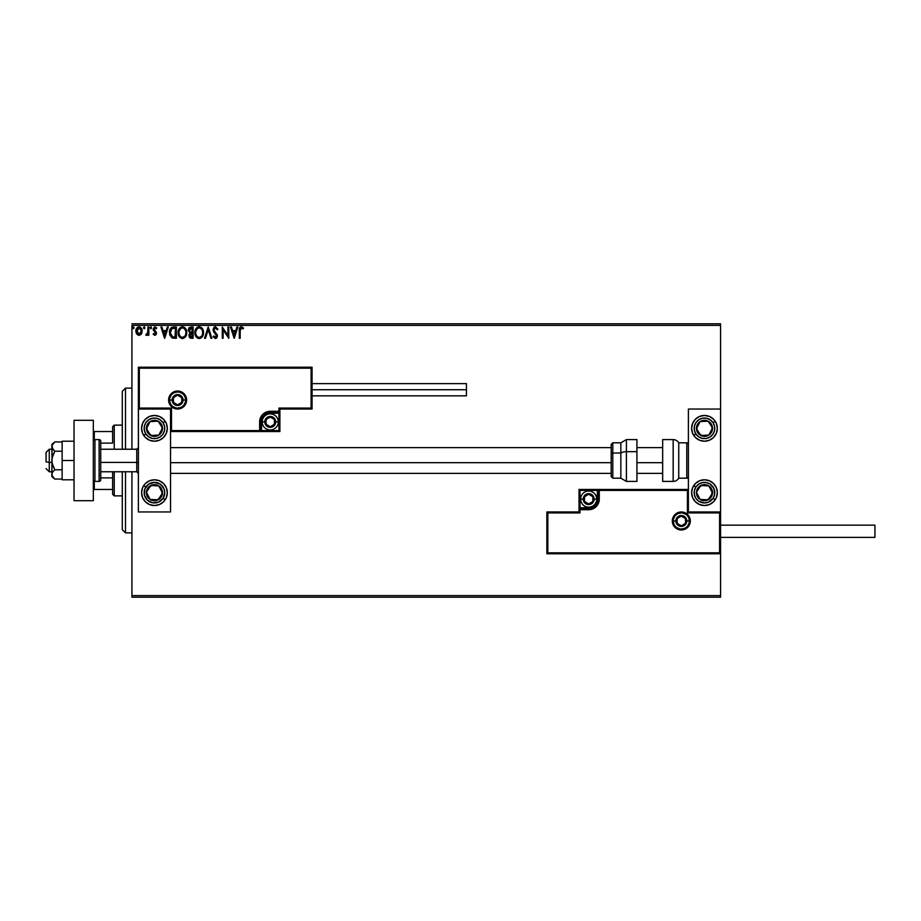 <?xml version="1.0" encoding="UTF-8"?>
<svg xmlns="http://www.w3.org/2000/svg" width="921" height="921" viewBox="0 0 921 921"><rect width="100%" height="100%" fill="white"/><g stroke="black" fill="none" stroke-linecap="round" stroke-linejoin="round"><path stroke-width="1.38" d="M131.933 597.199L720.556 597.199L131.933 597.199L131.933 471.759L131.933 597.199M131.933 325.401L720.556 325.401L720.556 409.039L688.39 409.039L688.39 511.961L720.556 511.961L720.556 325.401L131.933 325.401L131.933 449.241L131.933 325.401M720.556 553.774L720.556 595.599L131.933 595.599L720.556 595.599L720.556 597.199L720.556 409.039L688.39 409.039L688.39 511.961L720.556 511.961L719.589 512.928L687.423 512.928L687.423 490.409L599.295 490.409L598.489 503.165L596.186 506.608L592.744 508.91L580 509.716L580 512.928L547.834 512.928L547.834 552.819L719.589 552.819L719.589 512.928L719.589 552.819L547.834 552.819L547.834 512.928L546.867 511.961L546.867 553.774L720.556 553.774L719.589 552.819L720.556 553.774L720.556 511.961L719.589 512.928L687.423 512.928L687.791 490.041L598.328 490.409L598.328 499.101A9.647 9.647 0 0 1 588.68 508.749L580 508.749L579.033 509.716L579.033 511.961L546.867 511.961L546.867 553.774L547.834 552.819L546.867 553.774L720.556 553.774M141.339 334.024L142.133 330.374L140.395 327.266L137.609 327.266L136.009 329.649L136.285 333.356L138.311 335.29L140.89 334.576L142.179 331.1C142.202 328.774 141.143 327.358 139.002 326.874C136.861 327.358 135.801 328.774 135.824 331.1L136.665 334.035L139.002 335.382L141.132 334.311M147.947 327.013L148.822 327.013L147.947 327.013L147.682 333.16L145.783 335.106L146.957 335.256L147.947 334.035L147.947 335.244L148.822 335.244L148.822 327.013L148.822 335.244L148.822 327.013L147.947 327.013L147.821 332.608L145.783 335.106L147.947 334.035L147.947 335.244L148.822 335.244L147.947 335.244M154.82 335.382L156.075 334.668L156.455 332.895L154.083 328.739L155.073 327.876L156.259 328.751L156.754 327.98L154.567 326.92L153.151 329.039L155.545 332.884L155.131 334.265L153.657 333.506L153.151 334.219L154.82 335.382L153.151 334.219L154.82 335.382L156.466 333.229L154.014 329.2L155.073 327.876L156.259 328.751L156.754 327.98L154.97 326.874L153.151 329.246L155.603 333.264L154.763 334.381L153.657 333.506L153.151 334.219L153.657 333.506L154.855 334.369M172.791 327.082L171.018 327.922L169.798 330.052L169.832 335.117L171.997 337.869L176.383 338.272L176.383 327.013L173.77 327.013C170.765 327.427 169.326 329.258 169.452 332.504L171.997 337.869L176.383 338.272L176.383 327.013L176.383 338.272L174.679 338.272M190.877 327.013L193.122 327.013L189.358 327.519L188.218 330.213L190.002 333.091L189.001 334.807L189.289 337.063L190.463 338.134L193.122 338.272L193.122 327.013L193.122 338.272L193.122 327.013L190.877 327.013L188.218 330.213L190.002 333.091L188.943 335.486L191.533 338.272L193.122 338.272L191.303 338.272M205.475 338.272L204.531 338.272L208.134 327.013L204.531 338.272L205.475 338.272L208.215 329.73L210.944 338.272L211.888 338.272L208.284 327.013L211.888 338.272L208.284 327.013L204.531 338.272L205.475 338.272L208.215 329.73L210.944 338.272L211.888 338.272L210.944 338.272M227.913 327.013L227.913 335.394L222.283 327.013L222.283 338.272L223.147 338.272L223.147 329.879L228.776 338.272L228.776 327.013L227.913 327.013L228.776 327.013L227.913 327.013L227.913 335.394L222.283 327.013L222.283 338.272L223.147 338.272L223.147 329.879L228.776 338.272L228.776 327.013L228.592 338.272M240.185 330.777L240.634 328.256L241.682 327.922L243.063 328.889L243.501 328.026L241.371 326.725L239.679 327.83L239.31 338.272L240.185 338.272L240.185 330.777L241.383 327.876L243.063 328.889L243.501 328.026L241.371 326.725C239.656 327.312 238.965 328.624 239.31 330.674L239.31 338.272L240.185 338.272L240.185 330.777M236.927 327.013L237.871 327.013L234.268 338.272L237.871 327.013L236.927 327.013L235.776 330.627L232.61 330.627L231.447 327.013L230.515 327.013L234.118 338.272L237.871 327.013L236.927 327.013L235.776 330.627L232.61 330.627L231.447 327.013L230.515 327.013L234.118 338.272L230.515 327.013L231.447 327.013M215.422 326.725L213.994 327.346L213.05 329.499L213.603 331.779L216.481 335.589L215.629 337.374L213.868 335.958L213.188 336.66L215.364 338.56L216.896 337.685L217.344 335.486L214.202 330.892L214.04 329.016L215.491 327.876L217.252 329.753L217.955 329.188L215.422 326.725L213.05 329.776L216.504 335.981L215.376 337.408L213.868 335.958L213.188 336.66L215.364 338.56L217.379 335.935L213.914 329.787L215.491 327.876L217.252 329.753L217.955 329.188L215.422 326.725M203.518 332.596L201.86 327.945L198.176 326.874L196.507 327.968L195.091 330.639L195.102 334.668L197.313 338.007L199.753 338.525L202.516 336.476L203.518 332.596C203.564 329.384 202.113 327.427 199.178 326.725C196.242 327.462 194.803 329.43 194.861 332.642C194.803 335.9 196.265 337.869 199.247 338.56C202.16 337.788 203.587 335.808 203.518 332.596M186.767 332.09L186.779 332.596C186.813 329.384 185.374 327.427 182.439 326.725C179.503 327.462 178.064 329.43 178.121 332.642C178.064 335.9 179.526 337.869 182.496 338.56C185.42 337.788 186.836 335.808 186.779 332.596L185.731 328.751L182.692 326.736L179.756 327.968L178.133 332.136L179.158 336.545L181.99 338.525L185.167 337.282L186.767 333.103M167.357 327.013L168.301 327.013L164.698 338.272L168.301 327.013L167.357 327.013L166.206 330.627L163.04 330.627L161.889 327.013L160.945 327.013L164.548 338.272L168.301 327.013L167.357 327.013L166.206 330.627L163.04 330.627L161.889 327.013L160.945 327.013L164.548 338.272L160.945 327.013L161.889 327.013M150.837 328.751L151.378 327.185L150.123 327.646L151.148 328.659L151.562 327.807L150.837 328.751L151.562 327.807L150.837 328.751L150.111 327.807L150.837 328.751L150.111 327.807L150.837 326.874L150.111 327.807L150.837 326.874L151.562 327.807L150.837 328.751L150.111 327.807L150.837 326.874L151.562 327.807L150.837 328.751L150.111 327.807L150.837 326.874L151.562 327.807L150.837 328.751L150.111 327.807L150.837 326.874L150.111 327.807M143.48 327.807L144.194 326.874L144.919 327.807L144.505 326.955L143.515 328.129L144.747 328.429L144.919 327.807L144.194 328.751L144.919 327.807L144.194 328.751L143.48 327.807L144.194 328.751L143.48 327.807L144.194 326.874L143.48 327.807L144.194 326.874L144.919 327.807L144.194 328.751L143.48 327.807L144.194 326.874L144.919 327.807L144.194 328.751L143.48 327.807L144.194 326.874L144.919 327.807L144.194 328.751L143.48 327.807L144.113 326.874M134.098 327.807L133.372 326.874L132.659 327.646L133.372 328.751L134.098 327.807L133.372 328.751L134.098 327.807L133.372 328.751L132.659 327.807L133.372 328.751L132.659 327.807L133.372 326.874L132.659 327.807L133.372 326.874L134.098 327.807L133.372 328.751L132.659 327.807L133.372 326.874L134.098 327.807L133.372 328.751L132.659 327.807L133.372 326.874L134.098 327.807M720.556 323.801L131.933 323.801L720.556 323.801L720.556 325.401L720.556 323.801M240.185 338.272L239.31 338.272M239.679 327.83L240.208 327.128M241.371 326.725L243.501 328.026L243.063 328.889L241.279 327.888M243.063 328.889L241.947 328.037M234.187 335.555L232.978 331.779L235.396 331.779L234.187 335.555L232.978 331.779L235.396 331.779L234.187 335.555M223.147 338.272L222.283 338.272L222.479 327.013M217.955 329.188L217.252 329.753L216.965 329.142M213.948 329.396L214.34 331.146M213.914 329.787L214.202 330.892L213.914 329.787M215.226 332.274L217.126 334.622M217.034 334.415L217.368 335.705M217.344 336.395L216.343 338.237M215.364 338.56L213.188 336.66L214.075 336.338M214.133 336.441L215.376 337.408L216.481 335.589M216.447 336.464L215.836 334.346M216.205 334.853L215.077 333.563M203.023 335.428L202.516 336.464M196.518 337.339L195.425 335.635M195.897 336.522L195.31 335.348M195.298 335.325L195.102 334.68M194.941 333.897L194.872 333.16M195.897 328.762L196.495 327.98M197.808 327.013L198.924 326.736M201.192 327.369L202.482 328.751M203.403 331.146L203.506 332.09M202.47 328.751L201.86 327.945M202.344 334.634L202.539 333.897M199.684 337.362L199.201 337.408C196.841 336.81 195.678 335.221 195.724 332.654L195.77 333.46L195.724 332.654C195.666 330.052 196.829 328.463 199.201 327.876C201.549 328.463 202.701 330.04 202.655 332.596L202.608 331.79L202.655 332.596C202.712 335.175 201.561 336.787 199.201 337.408L199.408 337.397M196.288 335.29L196.691 335.969M195.908 334.242L195.77 333.46M196.323 335.348L195.92 334.265M198.798 337.374L197.877 337.04M195.92 331.007L197.382 328.555M196.772 329.177L196.242 330.086M195.77 331.836L195.92 331.03M202.16 330.121L202.39 330.743M201.354 328.889L201.826 329.511M200.732 328.348L201.342 328.878M190.992 338.237L190.244 338.053M189.761 337.719L189.289 337.074M188.713 328.279L189.3 327.565M190.14 332.101L189.081 330.213L192.259 328.164L192.259 332.354L190.451 332.216L191.821 332.354L190.451 332.216L189.104 329.96L189.127 330.708M190.394 336.867L189.853 335.002L191.142 333.563M189.887 334.807L192.259 333.506L192.259 337.121L189.807 335.463L190.152 336.649M189.139 329.718L189.968 328.417M189.968 334.565L190.325 333.966M191.821 333.506L192.259 337.121L191.361 337.121M179.779 337.339L179.169 336.556M179.146 336.522L178.57 335.359M178.559 335.325L178.363 334.68M178.352 334.668L179.158 336.545M178.766 329.476L178.352 330.639M179.158 328.762L179.768 327.968M184.453 327.369L185.72 328.739M185.731 328.751L185.109 327.945M184.603 328.889L185.651 330.743M185.605 334.634L185.915 332.596C185.961 335.175 184.81 336.787 182.462 337.408L182.462 337.408C180.102 336.81 178.939 335.221 178.985 332.654C178.927 330.052 180.09 328.463 182.462 327.876C184.799 328.463 185.95 330.04 185.915 332.596L185.789 333.897M184.833 336.107L182.669 337.397M179.549 335.29L179.952 335.969M178.985 332.654L179.031 331.836L178.985 332.654M179.583 335.348L179.031 333.46M182.059 337.374L181.126 337.04M179.181 331.007L180.643 328.555M180.032 329.177L179.503 330.086M185.915 332.596L185.869 331.79L185.915 332.596M185.42 330.121L185.086 329.511M183.486 337.19L184.649 336.326M173.321 338.203L172.699 338.099M169.752 334.841L169.579 334.081M170.938 328.014L171.582 327.496M171.064 335.555L172.757 336.902L170.35 333.137L171.767 328.751L175.52 328.164L175.52 337.121L172.457 336.798L170.765 334.991M170.995 329.626L171.767 328.762M174.322 337.109L173.689 337.063M164.629 335.555L163.408 331.779L165.838 331.779L164.629 335.555L163.408 331.779L165.838 331.779L164.629 335.555M153.865 333.805L154.763 334.381L155.603 333.264L153.151 329.246L153.531 330.697M153.657 333.506L154.763 334.381L155.603 333.264L154.532 331.675M155.591 333.46L155.396 332.516M156.754 327.98L154.97 326.874L156.754 327.98L156.259 328.751L154.958 327.888M155.073 327.876L154.014 329.2L155.073 327.876L156.259 328.751L155.073 327.876L154.221 329.994L156.466 333.229L156.259 332.113M154.072 328.774L155.142 330.835M151.562 327.807L150.837 326.874M147.947 334.035L146.451 335.382L145.783 335.106L146.197 334.231L147.038 334.196M146.381 334.323L147.878 332.182M147.878 332.159L147.936 331.1M147.901 331.905L147.821 332.608M135.824 331.1L136.469 333.701M136.285 328.901L136.596 328.325M139.186 326.874L140.234 327.174M141.984 332.619L141.719 333.344M141.063 327.841L140.395 327.266M138.242 328.049L139.543 327.957L141.316 331.1L138.864 334.369L136.826 330.017L136.722 331.652L139.002 327.876L140.625 328.762M140.775 329.004L141.281 330.547M138.864 334.369L141.316 331.1L139.543 334.288M138.726 334.358L136.722 331.652M137.966 328.198L137.229 329.004L137.966 328.198M133.453 328.739L132.659 327.807L133.372 328.751L132.659 327.807L133.292 326.874M202.47 330.996L202.608 331.79M191.269 328.164L192.259 328.164L191.821 332.354M179.031 331.836L179.169 331.03M185.72 330.996L185.869 331.79M174.587 328.164L175.52 328.164L174.955 337.121M136.826 330.017L137.229 329.004M141.189 332.193L140.763 333.218M125.498 532.868L122.286 529.656L122.286 471.759L122.286 529.656L125.498 532.868L131.933 532.868L125.498 532.868L125.498 471.759L125.498 532.868M122.286 391.344L125.498 388.132L131.933 388.132L125.498 388.132L125.498 449.241L125.498 388.132L122.286 391.344L122.286 449.241L122.286 391.344M154.452 415.463A12.871 12.871 0 0 1 167.311 428.334A12.871 12.871 0 0 1 154.452 441.205L149.524 440.226L145.345 437.429L142.559 433.261L141.581 428.334L142.559 423.407L145.345 419.239L149.524 416.453L154.452 415.463L159.368 416.453L163.547 419.239L166.333 423.407L167.311 428.334L166.333 433.261L163.547 437.429L159.368 440.226L154.452 441.205A12.871 12.871 0 0 1 141.581 428.334A12.871 12.871 0 0 1 154.452 415.463M151.942 480.048A12.871 12.871 0 0 1 167.311 492.666A12.871 12.871 0 0 1 154.452 505.537L149.524 504.547L145.345 501.761L142.559 497.593L141.581 492.666L142.559 487.739L145.345 483.571L149.524 480.774L154.452 479.795L159.368 480.774L163.547 483.571L166.333 487.739L167.311 492.666L166.333 497.593L163.547 501.761L159.368 504.547L154.452 505.537A12.871 12.871 0 0 1 141.581 492.666A12.871 12.871 0 0 1 167.069 490.145A12.871 12.871 0 0 1 165.216 499.7L163.063 498.296A10.292 10.292 0 0 1 148.822 501.277A10.292 10.292 0 0 1 145.829 487.036L143.676 485.632A12.871 12.871 0 0 1 151.93 480.048M170.535 511.961L170.535 409.039L138.369 409.039L138.369 511.961L170.535 511.961L138.369 511.961L138.438 408.959L139.324 408.072L171.49 408.072L171.49 430.591L259.63 430.591L260.436 417.835L262.738 414.392L266.181 412.09L278.925 411.284L278.925 408.072L311.091 408.072L311.091 368.181L139.324 368.181L139.324 408.072L139.324 368.181L311.091 368.181L311.091 408.072L312.058 409.039L312.058 367.226L138.369 367.226L138.369 409.039L170.535 409.039L170.535 511.961M704.473 505.537A12.871 12.871 0 0 1 691.613 492.666A12.871 12.871 0 0 1 704.473 479.795L709.4 480.774L713.568 483.571L716.365 487.739L717.344 492.666L716.365 497.593L713.568 501.761L709.4 504.547L704.473 505.537L699.546 504.547L695.378 501.761L692.592 497.593L691.613 492.666L692.592 487.739L695.378 483.571L699.546 480.774L704.473 479.795A12.871 12.871 0 0 1 717.344 492.666A12.871 12.871 0 0 1 704.473 505.537M704.473 441.205A12.871 12.871 0 0 1 691.613 428.334A12.871 12.871 0 0 1 704.473 415.463L709.4 416.453L713.568 419.239L716.365 423.407L717.344 428.334L716.365 433.261L713.568 437.429L709.4 440.226L704.473 441.205L699.546 440.226L695.378 437.429L692.592 433.261L691.613 428.334L692.592 423.407L695.378 419.239L699.546 416.453L704.473 415.463A12.871 12.871 0 0 1 717.344 428.334A12.871 12.871 0 0 1 693.697 435.368L695.862 433.964A10.292 10.292 0 0 1 698.843 419.723A10.292 10.292 0 0 1 713.096 422.704L715.249 421.3L713.096 422.704L714.592 426.435L714.546 430.452L712.969 434.136L710.103 436.957L706.372 438.454L702.366 438.408L698.671 436.83L695.862 433.964L694.353 430.234L694.399 426.227L695.977 422.532L698.843 419.723L702.573 418.215L706.591 418.261L710.275 419.838L713.096 422.704A10.292 10.292 0 0 1 710.103 436.957A10.292 10.292 0 0 1 695.862 433.964L693.697 435.368A12.871 12.871 0 0 1 706.983 415.716A12.871 12.871 0 0 1 715.249 421.3M49.262 462.411L46.05 461.87L46.05 452.464L46.05 461.87L49.262 462.411L49.262 471.759L49.262 462.411L51.841 462.411L49.262 462.411L49.262 449.241L49.262 462.411M138.369 462.687L136.757 462.411L136.757 471.759L136.757 462.411L100.734 462.411L136.757 462.411L136.757 449.241L136.757 462.411L138.369 462.687M662.66 462.687L636.929 462.687L662.66 462.687M611.199 462.687L170.535 462.687L611.199 462.687M673.274 520.975L675.841 520.975L673.274 520.975A8.036 8.036 0 0 1 681.31 512.928A8.036 8.036 0 0 1 689.357 520.975L690.324 520.975A9.003 9.003 0 0 0 681.31 511.961A9.003 9.003 0 0 0 672.307 520.975A9.003 9.003 0 0 0 681.31 529.978A9.003 9.003 0 0 0 690.324 520.975L689.357 520.975A8.036 8.036 0 0 1 681.31 529.011A8.036 8.036 0 0 1 673.274 520.975L672.307 520.975L672.48 519.214L674.943 514.597L677.868 512.652L681.31 511.961L684.764 512.652L687.688 514.597L689.633 517.521L690.324 520.975L689.633 524.417L687.688 527.342L684.764 529.287L681.31 529.978L677.868 529.287L674.943 527.342L672.48 522.725L672.307 520.975L673.274 520.975A8.036 8.036 0 0 1 681.31 512.928A8.036 8.036 0 0 1 689.357 520.975A8.036 8.036 0 0 1 681.31 529.011A8.036 8.036 0 0 1 673.274 520.975L673.884 524.049M688.39 489.454L579.033 489.454L579.033 511.961L546.867 511.961L547.834 512.928L580 512.928L579.033 511.961L580 512.928L580 509.716L579.033 509.716A0.967 0.967 0 0 1 580 508.749L580 507.782L590.373 507.621L593.504 506.32L596.704 502.417L597.361 499.101L597.361 490.409L580 490.409L580 507.782L588.68 507.782L588.68 508.749L580 508.749L580 507.782L579.033 507.782L579.033 509.716L580 509.716L580 508.749L580 509.716L588.68 509.716L588.68 507.782A8.68 8.68 0 0 0 597.361 499.101L598.328 499.101A9.647 9.647 0 0 1 588.68 508.749L588.68 509.716A10.615 10.615 0 0 0 599.295 499.101L597.361 499.101L597.361 490.409L598.328 490.409L598.328 499.101L599.295 499.101L599.295 489.454L599.295 490.409L598.328 490.409A0.967 0.967 0 0 1 599.295 489.454L579.033 489.454L579.033 507.782L580 507.782L580 490.409L579.033 489.454L580 490.409L597.361 490.409L597.361 489.454L597.361 490.409L598.328 490.409A0.967 0.967 0 0 1 599.295 489.454L688.39 489.454L687.791 490.041L688.39 489.454M674.633 525.442L675.634 526.662M676.843 527.652L679.744 528.861M681.31 529.011L684.395 528.401M685.788 527.652L686.997 526.662M687.999 525.442L689.207 522.541M689.357 520.975L686.778 520.975A5.468 5.468 0 0 1 681.31 526.444A5.468 5.468 0 0 1 675.841 520.975L677.453 517.107L681.31 515.507L685.178 517.107L686.778 520.975L685.178 524.832L681.31 526.444L677.453 524.832L675.841 520.975A5.468 5.468 0 0 1 681.31 515.507A5.468 5.468 0 0 1 686.778 520.975L689.357 520.975L688.747 517.89M687.999 516.508L686.997 515.288M685.788 514.286L682.887 513.089M681.31 512.928L678.236 513.538M676.843 514.286L675.634 515.288M674.633 516.508L673.424 519.398M185.651 400.025L183.072 400.025A5.468 5.468 0 0 1 177.603 405.493A5.468 5.468 0 0 1 172.135 400.025L173.735 396.168L177.603 394.556L181.472 396.168L183.072 400.025L181.472 403.893L177.603 405.493L173.735 403.893L172.135 400.025L169.568 400.025L172.135 400.025A5.468 5.468 0 0 1 177.603 394.556A5.468 5.468 0 0 1 183.072 400.025L185.651 400.025A8.036 8.036 0 0 1 177.603 408.072A8.036 8.036 0 0 1 169.568 400.025L168.601 400.025A9.003 9.003 0 0 0 177.603 409.039A9.003 9.003 0 0 0 186.618 400.025A9.003 9.003 0 0 0 177.603 391.022A9.003 9.003 0 0 0 168.601 400.025L169.568 400.025A8.036 8.036 0 0 1 177.603 391.989A8.036 8.036 0 0 1 185.651 400.025L186.618 400.025L186.445 401.786L183.97 406.403L181.057 408.348L177.603 409.039L174.161 408.348L171.237 406.403L169.28 403.479L168.601 400.025L169.28 396.583L171.237 393.658L174.161 391.713L177.603 391.022L181.057 391.713L183.97 393.658L186.445 398.275L186.618 400.025L185.651 400.025A8.036 8.036 0 0 1 177.603 408.072A8.036 8.036 0 0 1 169.568 400.025A8.036 8.036 0 0 1 177.603 391.989A8.036 8.036 0 0 1 185.651 400.025L185.04 396.951M279.892 409.039L312.058 409.039L312.058 367.226L311.091 368.181L312.058 367.226L138.369 367.226L139.324 368.181L138.369 367.226L138.369 409.039L139.324 408.072L171.49 408.072L171.122 430.959L260.597 430.591L260.597 421.899A9.647 9.647 0 0 1 270.244 412.251L278.925 412.251L279.892 411.284L279.892 409.039L312.058 409.039L311.091 408.072L278.925 408.072L279.892 409.039L278.925 408.072L278.925 411.284L279.892 411.284L279.892 409.039M170.535 431.546L279.892 431.546L279.892 411.284A0.967 0.967 0 0 1 278.925 412.251L278.925 413.218L268.552 413.379L265.421 414.68L263.026 417.075L261.552 421.899L261.552 430.591L278.925 430.591L278.925 413.218L270.244 413.218L270.244 412.251L278.925 412.251L278.925 413.218L279.892 413.218L279.892 411.284L278.925 411.284L278.925 412.251L278.925 411.284L270.244 411.284L270.244 413.218A8.68 8.68 0 0 0 261.552 421.899L260.597 421.899A9.647 9.647 0 0 1 270.244 412.251L270.244 411.284A10.615 10.615 0 0 0 259.63 421.899L261.552 421.899L261.552 430.591L260.597 430.591L260.597 421.899L259.63 421.899L259.63 431.546L259.63 430.591L260.597 430.591A0.967 0.967 0 0 1 259.63 431.546L279.892 431.546L279.892 413.218L278.925 413.218L278.925 430.591L279.892 431.546L278.925 430.591L261.552 430.591L261.552 431.546L261.552 430.591L260.597 430.591A0.967 0.967 0 0 1 259.63 431.546L170.535 431.546L171.122 430.959L170.535 431.546M184.292 395.558L183.291 394.338M182.07 393.348L179.181 392.139M177.603 391.989L174.53 392.599M173.136 393.348L171.916 394.338M170.915 395.558L169.717 398.459M169.568 400.025L170.178 403.11M170.915 404.492L171.916 405.712M173.136 406.714L176.038 407.911M177.603 408.072L180.689 407.462M182.07 406.714L183.291 405.712M184.292 404.492L185.489 401.602M274.423 420.701L274.423 419.492A4.824 4.824 0 0 1 275.068 421.899L274.423 421.899L274.423 420.701L275.068 421.899L274.907 420.655L273.652 418.491L270.244 417.075L266.825 418.491L265.421 421.899L266.825 425.318L270.244 426.722L273.652 425.318L275.068 421.899A4.824 4.824 0 0 1 266.065 424.316A4.824 4.824 0 0 1 270.244 417.075L266.065 419.492L266.065 424.316L270.244 426.722L274.423 424.316L274.423 421.899L274.423 424.316L270.244 426.722L266.065 424.316L266.065 419.492L270.244 417.075A4.824 4.824 0 0 1 274.423 419.492L270.244 417.075L274.423 419.492L274.423 420.701M264.776 421.899A5.468 5.468 0 0 1 270.244 416.43A5.468 5.468 0 0 1 275.713 421.899L278.28 421.899A8.036 8.036 0 0 0 270.244 413.863A8.036 8.036 0 0 0 262.197 421.899L264.776 421.899L266.376 418.03L270.244 416.43L274.113 418.03L275.713 421.899L274.113 425.767L270.244 427.367L266.376 425.767L264.776 421.899L262.197 421.899A8.036 8.036 0 0 1 270.244 413.863A8.036 8.036 0 0 1 278.28 421.899A8.036 8.036 0 0 1 270.244 429.946A8.036 8.036 0 0 1 262.197 421.899A8.036 8.036 0 0 0 270.244 429.946A8.036 8.036 0 0 0 278.28 421.899L275.713 421.899A5.468 5.468 0 0 1 270.244 427.367A5.468 5.468 0 0 1 264.776 421.899M592.859 497.893L592.859 496.684A4.824 4.824 0 0 1 593.504 499.101L592.859 499.101L592.859 497.893L593.504 499.101L593.343 497.847L592.088 495.682L588.68 494.278L585.272 495.682L583.856 499.101L585.272 502.509L588.68 503.925L592.088 502.509L593.504 499.101A4.824 4.824 0 0 1 584.501 501.508A4.824 4.824 0 0 1 588.68 494.278L584.501 496.684L584.501 501.508L588.68 503.925L592.859 501.508L592.859 499.101L592.859 501.508L588.68 503.925L584.501 501.508L584.501 496.684L588.68 494.278A4.824 4.824 0 0 1 592.859 496.684L588.68 494.278L592.859 496.684L592.859 497.893M583.212 499.101A5.468 5.468 0 0 1 588.68 493.633A5.468 5.468 0 0 1 594.149 499.101L596.716 499.101A8.036 8.036 0 0 0 588.68 491.054A8.036 8.036 0 0 0 580.633 499.101L583.212 499.101L584.812 495.233L588.68 493.633L592.548 495.233L594.149 499.101L592.548 502.97L588.68 504.57L584.812 502.97L583.212 499.101L580.633 499.101A8.036 8.036 0 0 1 588.68 491.054A8.036 8.036 0 0 1 596.716 499.101A8.036 8.036 0 0 1 588.68 507.137A8.036 8.036 0 0 1 580.633 499.101A8.036 8.036 0 0 0 588.68 507.137A8.036 8.036 0 0 0 596.716 499.101L594.149 499.101A5.468 5.468 0 0 1 588.68 504.57A5.468 5.468 0 0 1 583.212 499.101M685.489 519.766L685.489 518.558A4.824 4.824 0 0 1 686.145 520.975L685.489 520.975L685.489 519.766L685.489 520.975L686.145 520.975L685.972 519.72L684.729 517.556L681.31 516.151L677.902 517.556L676.486 520.975L677.902 524.383L681.31 525.799L684.729 524.383L686.145 520.975A4.824 4.824 0 0 1 677.131 523.381A4.824 4.824 0 0 1 681.31 516.151L677.131 518.558L677.131 523.381L681.31 525.799L685.489 523.381L685.489 520.975L685.489 523.381L681.31 525.799L677.131 523.381L677.131 518.558L681.31 516.151A4.824 4.824 0 0 1 685.489 518.558L681.31 516.151L685.489 518.558L685.489 519.766M181.782 398.828L181.782 397.619A4.824 4.824 0 0 1 182.427 400.025L181.782 400.025L181.782 398.828L182.427 400.025L182.266 398.781L181.023 396.617L177.603 395.201L174.196 396.617L172.78 400.025L174.196 403.444L177.603 404.849L181.023 403.444L182.427 400.025A4.824 4.824 0 0 1 173.424 402.442A4.824 4.824 0 0 1 177.603 395.201L173.424 397.619L173.424 402.442L177.603 404.849L181.782 402.442L181.782 400.025L181.782 402.442L177.603 404.849L173.424 402.442L173.424 397.619L177.603 395.201A4.824 4.824 0 0 1 181.782 397.619L177.603 395.201L181.782 397.619L181.782 398.828M148.074 489.696L146.416 492.217A8.036 8.036 0 0 1 147.717 488.268L148.615 488.855L147.521 490.536L148.615 488.855L147.717 488.268L146.807 490.156L146.577 494.312L150.054 499.401L156.098 500.54L161.175 497.064L162.315 491.02L158.849 485.931L152.794 484.791L147.717 488.268A8.036 8.036 0 0 1 162.476 493.103A8.036 8.036 0 0 1 150.054 499.401L158.078 499.838L162.476 493.103L158.849 485.931L150.814 485.494L148.615 488.855L150.814 485.494L155.833 485.77M151.93 505.284A12.871 12.871 0 0 1 143.676 485.632L145.829 487.036A10.292 10.292 0 0 1 160.081 484.043A10.292 10.292 0 0 1 163.063 498.296L158.481 502.129L152.541 502.785L147.245 500.022L144.378 494.773L144.896 488.821L148.638 484.17L154.337 482.374L160.081 484.043L163.915 488.625L164.744 492.562L163.063 498.296L165.216 499.7A12.871 12.871 0 0 1 151.942 505.284M155.062 499.677L150.054 499.401A8.036 8.036 0 0 1 146.416 492.217L150.054 499.401L146.416 492.217L147.521 490.536M156.835 485.828L158.849 485.931L162.476 493.103L158.078 499.838L156.075 499.735M161.566 491.319L161.117 490.421M148.684 496.707L149.144 497.605M698.095 489.696L696.449 492.217A8.036 8.036 0 0 1 697.738 488.268L698.648 488.855L697.542 490.536L698.648 488.855L697.738 488.268L696.829 490.156L696.598 494.312L700.075 499.401L706.119 500.54L711.208 497.064L712.347 491.02L708.871 485.931L702.827 484.791L697.738 488.268A8.036 8.036 0 0 1 712.509 493.103A8.036 8.036 0 0 1 700.075 499.401L708.099 499.838L712.509 493.103L708.871 485.931L700.846 485.494L698.648 488.855L700.846 485.494L705.866 485.77M713.096 498.296A10.292 10.292 0 0 1 698.843 501.277A10.292 10.292 0 0 1 695.862 487.036L693.697 485.632A12.871 12.871 0 0 1 716.365 497.582A12.871 12.871 0 0 1 715.249 499.7L713.096 498.296L708.514 502.129L704.577 502.958L698.843 501.277L695.977 498.468L694.399 494.773L694.353 490.766L695.862 487.036L698.671 484.17L702.366 482.592L706.372 482.546L710.103 484.043L713.948 488.625L714.592 494.565L713.096 498.296L715.249 499.7A12.871 12.871 0 0 1 692.58 487.739A12.871 12.871 0 0 1 693.697 485.632L695.862 487.036A10.292 10.292 0 0 1 710.103 484.043A10.292 10.292 0 0 1 713.096 498.296M705.095 499.677L700.075 499.401A8.036 8.036 0 0 1 696.449 492.217L700.075 499.401L696.449 492.217L697.542 490.536M706.868 485.828L708.871 485.931L712.509 493.103L708.099 499.838L706.096 499.735M711.599 491.319L711.139 490.421M698.717 496.707L699.166 497.605M709.757 423.683L708.099 421.162A8.036 8.036 0 0 1 711.208 423.936L710.298 424.523L709.205 422.843L710.298 424.523L711.208 423.936L709.838 422.348L706.119 420.46L700.075 421.599L696.598 426.688L697.738 432.732L702.827 436.209L708.871 435.069L712.347 429.98L711.208 423.936A8.036 8.036 0 0 1 700.846 435.506A8.036 8.036 0 0 1 700.075 421.599L696.449 428.783L700.846 435.506L708.871 435.069L712.509 427.897L710.298 424.523L712.509 427.897L710.229 432.375M697.807 426.089L700.075 421.599A8.036 8.036 0 0 1 708.099 421.162L700.075 421.599L708.099 421.162L709.205 422.843M699.741 433.814L696.449 428.783L697.358 426.987M709.78 433.273L708.871 435.069L702.85 435.403L700.846 435.506L699.741 433.826M702.85 435.403L703.851 435.345M703.091 421.438L702.078 421.496M159.724 423.683L158.078 421.162A8.036 8.036 0 0 1 161.175 423.936L160.277 424.523L159.172 422.843L160.277 424.523L161.175 423.936L159.817 422.348L156.098 420.46L150.054 421.599L146.577 426.688L147.717 432.732L152.794 436.209L158.849 435.069L162.315 429.98L161.175 423.936A8.036 8.036 0 0 1 150.814 435.506A8.036 8.036 0 0 1 150.054 421.599L146.416 428.783L150.814 435.506L158.849 435.069L162.476 427.897L160.277 424.523L162.476 427.897L160.208 432.375M151.942 415.716A12.871 12.871 0 0 1 165.216 421.3L163.063 422.704A10.292 10.292 0 0 1 160.081 436.957A10.292 10.292 0 0 1 145.829 433.964L144.332 430.234L144.378 426.227L145.944 422.532L148.822 419.723L152.541 418.215L156.558 418.261L160.254 419.838L163.063 422.704L164.56 426.435L164.525 430.452L162.948 434.136L160.081 436.957L156.351 438.454L152.333 438.408L148.638 436.83L145.829 433.964L143.676 435.368L145.829 433.964A10.292 10.292 0 0 1 148.822 419.723A10.292 10.292 0 0 1 163.063 422.704L165.216 421.3A12.871 12.871 0 0 1 154.452 441.205M143.676 435.368A12.871 12.871 0 0 1 151.93 415.716M147.774 426.089L150.054 421.599A8.036 8.036 0 0 1 158.078 421.162L150.054 421.599L158.078 421.162L159.172 422.843M149.709 433.814L146.416 428.783L147.325 426.987M159.747 433.273L158.849 435.069L152.828 435.403L150.814 435.506L149.709 433.826M152.817 435.403L153.83 435.345M153.059 421.438L152.057 421.496M673.17 439.593L673.17 481.407A6.435 6.435 0 0 0 678.742 478.195L678.742 442.805A6.435 6.435 0 0 0 673.17 439.593L662.66 439.593L662.66 481.407L673.17 481.407L673.17 439.593A6.435 6.435 0 0 1 678.742 442.805L678.742 478.195L686.778 478.195A1.612 1.612 0 0 0 688.39 476.583A1.612 1.612 0 0 1 686.778 478.195L686.778 442.805L686.778 478.195L678.742 478.195A6.435 6.435 0 0 1 673.17 481.407L662.66 481.407L662.66 439.593L673.17 439.593M688.39 444.417A1.612 1.612 0 0 0 686.778 442.805L678.742 442.805L686.778 442.805A1.612 1.612 0 0 1 688.39 444.417M626.418 481.326L626.418 451.67A6.435 2.717 180 0 0 620.846 453.028L620.846 478.126M612.799 478.126L612.799 453.028A1.612 0.679 180 0 0 611.199 453.708L611.199 476.525M636.929 439.616L636.929 451.67L636.929 439.593L626.418 439.593L626.418 451.67L636.929 451.67L636.929 481.384L636.929 451.67L626.418 451.67L626.418 481.407L620.846 478.195L620.846 453.028L612.799 453.028L612.799 478.195L611.199 476.583L611.199 444.601M620.846 442.874L620.846 453.028L620.846 442.805L612.799 442.805L612.799 453.028L620.846 453.028A6.435 2.717 0 0 1 626.418 451.67L626.418 439.674M611.199 452.89L611.199 455.066M611.199 444.475L611.199 453.708A1.612 0.679 0 0 1 612.799 453.028L612.799 442.874M720.556 537.38L874.95 537.38L874.95 525.154L720.556 525.154L874.95 525.154L874.95 537.38L720.556 537.38M466.452 389.733L312.058 389.733L466.452 389.733L466.452 383.62L466.452 395.846L466.452 389.733M52.06 475.662L51.841 476.583L54.8 479.07L52.06 475.662L52.693 476.848L51.841 474.43L52.693 472.013L54.8 469.791L62.133 469.791L54.8 469.791L52.693 465.335L51.841 460.5L52.693 455.653L54.8 451.209L62.133 451.209L54.8 451.209L52.06 447.802L52.06 445.35L54.8 441.93L62.133 441.93L54.8 441.93L51.841 444.417L52.693 448.999L51.841 444.417M51.841 446.501L52.06 462.964L54.8 469.791L52.693 472.001L51.841 474.43L52.06 447.802M53.717 478.068L54.8 479.07L62.133 479.07L54.8 479.07L52.693 476.848M54.8 479.07L51.841 476.583L52.06 458.048L54.8 451.209L52.693 448.999M51.841 446.57L52.693 444.152M62.133 479.795L74.037 479.795L62.133 479.795L62.133 460.5L74.037 460.5L62.133 460.5L62.133 441.205L74.037 441.205L62.133 441.205L62.133 479.795M74.037 500.702L74.037 420.298L93.332 420.298L74.037 420.298L74.037 500.702L93.332 500.702L93.332 420.298L93.332 500.702L74.037 500.702M99.123 439.593L99.123 481.407A1.612 1.612 0 0 0 100.734 479.795L100.734 441.205A1.612 1.612 0 0 0 99.123 439.593L94.944 439.593A1.612 1.612 0 0 0 93.332 441.205A1.612 1.612 0 0 1 94.944 439.593L94.944 481.407L94.944 439.593L99.123 439.593A1.612 1.612 0 0 1 100.734 441.205L100.734 479.795A1.612 1.612 0 0 1 99.123 481.407L99.123 439.593M93.332 479.795A1.612 1.612 0 0 0 94.944 481.407L99.123 481.407L94.944 481.407A1.612 1.612 0 0 1 93.332 479.795M112.627 477.895L112.627 494.278L114.239 495.878L114.239 471.759L114.239 495.878L122.286 495.878L114.239 495.878L112.627 494.278L112.627 471.759L112.627 477.895L100.734 477.895L112.627 477.895M112.627 443.105L112.627 431.546L112.627 443.105L100.734 443.105L112.627 443.105M112.627 426.722L112.627 431.546L112.627 426.722L114.239 425.122L112.627 426.722M114.239 449.241L114.239 425.122L114.239 449.241M122.286 425.122L114.239 425.122L122.286 425.122M93.332 489.454L112.627 489.454L94.299 489.454L94.299 481.269L94.299 489.454L93.332 489.454M112.627 431.546L93.332 431.546L94.299 431.546L94.299 439.731L94.299 431.546L112.627 431.546M51.841 471.759L49.262 471.759L46.05 468.536M138.369 473.371L136.757 471.759L100.734 471.759M170.535 473.371L611.199 473.371M636.929 473.371L662.66 473.371M170.535 447.629L611.199 447.629M636.929 447.629L662.66 447.629M138.369 447.629L136.757 449.241L100.734 449.241M51.841 449.241L49.262 449.241L46.05 452.464M620.846 478.195L612.799 478.195M636.929 481.407L626.418 481.407M612.799 442.805L611.199 444.417M626.418 439.593L620.846 442.805M312.058 395.846L466.452 395.846M312.058 383.62L466.452 383.62"/></g></svg>
